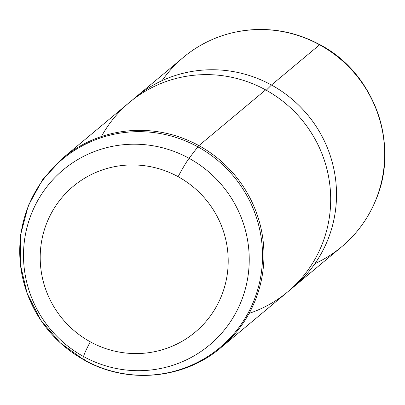 <?xml version="1.0" encoding="UTF-8"?>
<svg xmlns="http://www.w3.org/2000/svg" width="405" height="405" viewBox="0 0 405 405"><rect width="100%" height="100%" fill="white"/><g stroke="black" fill="none" stroke-linecap="round" stroke-linejoin="round"><path stroke-width="0.61" d="M135.331 97.499A123.429 121.115 -129.9 0 0 132.45 99.984A123.429 121.115 50.1 0 1 271.466 85.009L266.272 90.239L271.466 85.009A123.429 121.115 -129.9 0 0 135.331 97.499L183.475 57.287A123.429 121.115 50.1 0 1 319.616 44.798L271.466 85.009A123.429 121.115 50.1 0 1 290.613 289.352A123.429 121.115 -129.9 0 0 293.574 286.963A123.429 121.115 -129.9 0 0 271.466 85.009L319.616 44.798A123.429 121.115 50.1 0 1 341.719 246.746L293.574 286.963M249.1 313.389A123.429 121.115 -129.9 0 0 330.353 208.423A123.429 121.115 -129.9 0 0 265.634 89.885A123.429 121.115 -129.9 0 0 101.402 136.556M90.3 341.82A95.043 93.266 50.1 0 1 51.086 213.658A95.043 93.266 50.1 0 1 178.109 176.691A95.043 93.266 50.1 0 1 217.323 304.849A95.043 93.266 50.1 0 1 90.3 341.82A19.749 1.407 118.7 0 0 83.648 356.582A114.119 111.982 50.1 0 1 36.566 202.702A114.119 111.982 50.1 0 1 189.084 158.315A19.749 1.407 118.7 0 0 178.109 176.691A95.043 93.266 -129.9 0 0 51.086 213.658A95.043 93.266 -129.9 0 0 90.3 341.82A95.043 93.266 -129.9 0 0 217.323 304.849A95.043 93.266 -129.9 0 0 178.109 176.691A19.749 1.407 -61.3 0 1 189.084 158.315A114.119 111.982 50.1 0 1 236.166 312.194A114.119 111.982 50.1 0 1 83.648 356.582A19.749 1.407 -61.3 0 1 90.3 341.82M314.948 263.625A123.429 121.115 -129.9 0 0 374.868 202.181A123.429 121.115 -129.9 0 0 319.616 44.798L319.798 44.717A123.277 120.968 50.1 0 1 374.99 201.908A123.277 120.968 50.1 0 1 374.929 202.044M233.376 32.572A123.277 120.968 50.1 0 1 233.523 32.537A123.277 120.968 50.1 0 1 319.798 44.717L319.616 44.798A123.429 121.115 -129.9 0 0 233.234 32.602A123.429 121.115 -129.9 0 0 162.101 80.625M374.868 202.181L374.99 201.908A123.277 120.968 -129.9 0 0 319.798 44.717A19.749 1.407 -61.3 0 1 319.955 44.702A19.749 1.407 118.7 0 0 319.798 44.717A123.277 120.968 -129.9 0 0 233.523 32.537L233.234 32.602M221.003 347.571A123.429 121.115 -129.9 0 0 198.901 145.623L265.634 89.885A123.429 121.115 50.1 0 1 287.737 291.838L221.003 347.571C184.047 379.267 127.342 384.451 84.488 360.217A19.749 1.407 -61.3 0 1 84.422 360.106L83.648 356.582A114.119 111.982 -129.9 0 0 236.166 312.194A114.119 111.982 -129.9 0 0 189.084 158.315L197.837 146.838A122.755 120.457 50.1 0 1 248.478 312.361A122.755 120.457 50.1 0 1 84.422 360.106A122.755 120.457 50.1 0 1 33.777 194.582A122.755 120.457 50.1 0 1 197.837 146.838L189.084 158.315A114.119 111.982 -129.9 0 0 36.566 202.702A114.119 111.982 -129.9 0 0 83.648 356.582L84.422 360.106A19.749 1.407 118.7 0 0 84.488 360.217L60.153 342.772L40.637 320.026L27.089 293.311L20.311 264.202L20.711 234.409L28.279 205.684L42.576 179.734L62.76 158.107A123.429 121.115 50.1 0 1 198.901 145.623A123.429 121.115 -129.9 0 0 62.76 158.107L129.494 102.374A123.429 121.115 50.1 0 1 265.634 89.885L198.901 145.623A19.749 1.407 118.7 0 0 197.837 146.838A122.755 120.457 -129.9 0 0 33.777 194.582A122.755 120.457 -129.9 0 0 84.422 360.106A122.755 120.457 -129.9 0 0 248.478 312.361A122.755 120.457 -129.9 0 0 197.837 146.838A19.749 1.407 -61.3 0 1 198.901 145.623A123.429 121.115 50.1 0 1 221.003 347.571M374.99 201.908C400.454 146.008 374.908 73.285 319.955 44.702C292.491 30.046 263.68 25.986 233.523 32.537"/></g></svg>

